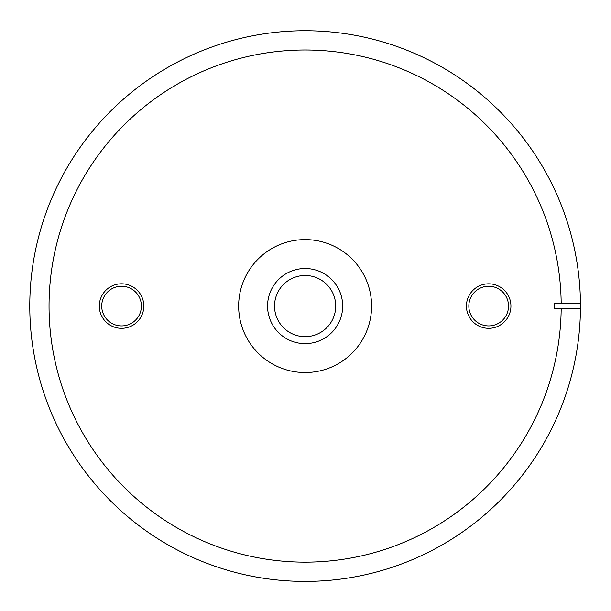 <?xml version="1.0" encoding="UTF-8"?>
<svg xmlns="http://www.w3.org/2000/svg" width="611" height="611" viewBox="0 0 611 611"><rect width="100%" height="100%" fill="white"/><g stroke="black" fill="none" stroke-linecap="round" stroke-linejoin="round"><path stroke-width="0.92" d="M305.126 239.604A66.469 66.469 0 0 0 238.649 306.073A66.469 66.469 0 0 0 305.126 372.542A66.469 66.469 0 0 0 371.595 306.073A66.469 66.469 0 0 0 305.126 239.604M561.181 308.853A256.07 256.07 0 0 1 176.281 527.377A256.07 256.07 0 0 1 176.281 84.769A256.07 256.07 0 0 1 561.181 303.293L554.322 303.293L554.322 308.853L580.45 308.853A275.34 275.34 0 0 1 303.27 581.405A275.34 275.34 0 0 1 29.779 305.149A275.34 275.34 0 0 1 305.126 30.733A275.34 275.34 0 0 1 580.45 303.293L580.45 308.853M561.181 303.293L580.45 303.293M472.074 295.22A19.842 19.842 0 0 0 487.593 325.884A19.842 19.842 0 0 0 506.389 297.114A19.842 19.842 0 0 0 472.074 295.22M470.058 293.906A22.248 22.248 0 0 1 510.521 310.335A22.248 22.248 0 0 1 480.307 326.686A22.248 22.248 0 0 1 470.058 293.906M278.731 290.599A30.596 30.596 0 0 0 305.126 336.669A30.596 30.596 0 0 0 331.666 290.867A30.596 30.596 0 0 0 278.731 290.599M267.565 306.073A37.561 37.561 0 0 0 323.899 338.601A37.561 37.561 0 0 0 323.899 273.545A37.561 37.561 0 0 0 267.565 306.073M104.947 295.22A19.842 19.842 0 0 0 120.466 325.884A19.842 19.842 0 0 0 139.262 297.114A19.842 19.842 0 0 0 104.947 295.22M102.931 293.906A22.248 22.248 0 0 1 143.402 310.335A22.248 22.248 0 0 1 113.188 326.686A22.248 22.248 0 0 1 102.931 293.906"/></g></svg>
